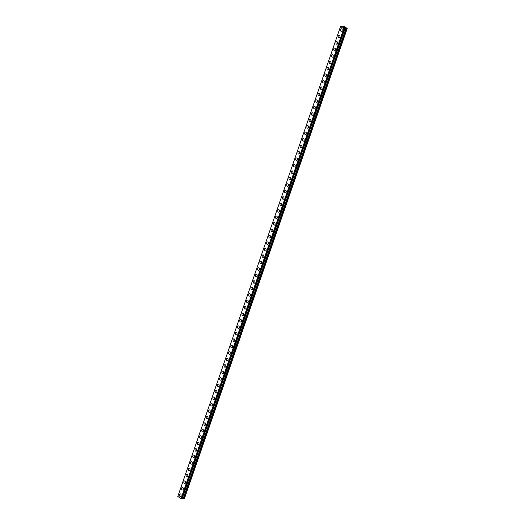 <?xml version="1.0" encoding="UTF-8"?>
<svg xmlns="http://www.w3.org/2000/svg" width="525" height="525" viewBox="0 0 525 525"><rect width="100%" height="100%" fill="white"/><g stroke="black" fill="none" stroke-linecap="round" stroke-linejoin="round"><path stroke-width="0.79" d="M180.305 496.427A1.28 0.912 86.9 0 1 179.419 494.557A1.28 0.912 86.9 0 1 180.173 493.874A1.28 0.912 86.9 0 1 181.059 495.738A1.28 0.912 86.9 0 1 180.305 496.427A1.28 0.912 86.9 0 1 179.419 494.557A1.28 0.912 86.9 0 1 180.167 493.874M182.543 489.963A1.28 0.912 86.9 0 1 181.657 488.099A1.28 0.912 86.9 0 1 182.411 487.417A1.28 0.912 86.9 0 1 183.297 489.28A1.28 0.912 86.9 0 1 182.543 489.963A1.28 0.912 86.9 0 1 181.657 488.099A1.28 0.912 86.9 0 1 182.405 487.417M184.78 483.505A1.28 0.912 86.9 0 1 183.888 481.642A1.28 0.912 86.9 0 1 184.643 480.952A1.28 0.912 86.9 0 1 185.535 482.823A1.28 0.912 86.9 0 1 184.78 483.505A1.28 0.912 86.9 0 1 183.894 481.642A1.28 0.912 86.9 0 1 184.643 480.952M186.132 475.178A1.28 0.912 86.9 0 1 186.88 474.495A1.28 0.912 86.9 0 1 187.773 476.359A1.28 0.912 86.9 0 1 187.018 477.048A1.28 0.912 86.9 0 1 186.132 475.178M187.018 477.048A1.28 0.912 86.9 0 1 186.126 475.178A1.28 0.912 86.9 0 1 186.88 474.495M189.256 470.584A1.28 0.912 86.9 0 1 188.363 468.72A1.28 0.912 86.9 0 1 189.118 468.038A1.28 0.912 86.9 0 1 190.011 469.901A1.28 0.912 86.9 0 1 189.256 470.584A1.28 0.912 86.9 0 1 188.363 468.72A1.28 0.912 86.9 0 1 189.118 468.038M191.494 464.126A1.28 0.912 86.9 0 1 190.601 462.256A1.28 0.912 86.9 0 1 191.356 461.573A1.28 0.912 86.9 0 1 192.248 463.444A1.28 0.912 86.9 0 1 191.494 464.126A1.28 0.912 86.9 0 1 190.601 462.256A1.28 0.912 86.9 0 1 191.356 461.573M193.732 457.662A1.28 0.912 86.9 0 1 192.839 455.798A1.28 0.912 86.9 0 1 193.594 455.116A1.28 0.912 86.9 0 1 194.48 456.98A1.28 0.912 86.9 0 1 193.732 457.662A1.28 0.912 86.9 0 1 192.839 455.798A1.28 0.912 86.9 0 1 193.594 455.116M195.963 451.205A1.28 0.912 86.9 0 1 195.077 449.341A1.28 0.912 86.9 0 1 195.832 448.658A1.28 0.912 86.9 0 1 196.718 450.522A1.28 0.912 86.9 0 1 195.963 451.205A1.28 0.912 86.9 0 1 195.077 449.341A1.28 0.912 86.9 0 1 195.832 448.658M198.207 444.747A1.28 0.912 86.9 0 1 197.315 442.877A1.28 0.912 86.9 0 1 198.069 442.194A1.28 0.912 86.9 0 1 198.955 444.065A1.28 0.912 86.9 0 1 198.201 444.747A1.28 0.912 86.9 0 1 197.315 442.877A1.28 0.912 86.9 0 1 198.063 442.194M200.438 438.283A1.28 0.912 86.9 0 1 199.552 436.419A1.28 0.912 86.9 0 1 200.301 435.737A1.28 0.912 86.9 0 1 201.193 437.601A1.28 0.912 86.9 0 1 200.438 438.283A1.28 0.912 86.9 0 1 199.552 436.419A1.28 0.912 86.9 0 1 200.301 435.737M202.676 431.826A1.28 0.912 86.9 0 1 201.784 429.962A1.28 0.912 86.9 0 1 202.538 429.273A1.28 0.912 86.9 0 1 203.431 431.143A1.28 0.912 86.9 0 1 202.676 431.826A1.28 0.912 86.9 0 1 201.79 429.962A1.28 0.912 86.9 0 1 202.538 429.273M204.914 425.368A1.28 0.912 86.9 0 1 204.022 423.498A1.28 0.912 86.9 0 1 204.776 422.815A1.28 0.912 86.9 0 1 205.669 424.679A1.28 0.912 86.9 0 1 204.914 425.368A1.28 0.912 86.9 0 1 204.022 423.498A1.28 0.912 86.9 0 1 204.776 422.815M207.152 418.904A1.28 0.912 86.9 0 1 206.259 417.04A1.28 0.912 86.9 0 1 207.014 416.358A1.28 0.912 86.9 0 1 207.907 418.222A1.28 0.912 86.9 0 1 207.152 418.904A1.28 0.912 86.9 0 1 206.259 417.04A1.28 0.912 86.9 0 1 207.014 416.358M209.39 412.447A1.28 0.912 86.9 0 1 208.497 410.583A1.28 0.912 86.9 0 1 209.252 409.894A1.28 0.912 86.9 0 1 210.138 411.764A1.28 0.912 86.9 0 1 209.39 412.447A1.28 0.912 86.9 0 1 208.497 410.583A1.28 0.912 86.9 0 1 209.252 409.894M211.627 405.989A1.28 0.912 86.9 0 1 210.735 404.119A1.28 0.912 86.9 0 1 211.49 403.436A1.28 0.912 86.9 0 1 212.376 405.3A1.28 0.912 86.9 0 1 211.627 405.989A1.28 0.912 86.9 0 1 210.735 404.119A1.28 0.912 86.9 0 1 211.49 403.436M213.859 399.525A1.28 0.912 86.9 0 1 212.973 397.661A1.28 0.912 86.9 0 1 213.721 396.979A1.28 0.912 86.9 0 1 214.613 398.842A1.28 0.912 86.9 0 1 213.859 399.525A1.28 0.912 86.9 0 1 212.973 397.661A1.28 0.912 86.9 0 1 213.727 396.979M216.097 393.067A1.28 0.912 86.9 0 1 215.211 391.197A1.28 0.912 86.9 0 1 215.965 390.515A1.28 0.912 86.9 0 1 216.851 392.385A1.28 0.912 86.9 0 1 216.097 393.067A1.28 0.912 86.9 0 1 215.211 391.197A1.28 0.912 86.9 0 1 215.959 390.515M218.334 386.603A1.28 0.912 86.9 0 1 217.442 384.74A1.28 0.912 86.9 0 1 218.197 384.057A1.28 0.912 86.9 0 1 219.089 385.921A1.28 0.912 86.9 0 1 218.334 386.603A1.28 0.912 86.9 0 1 217.448 384.74A1.28 0.912 86.9 0 1 218.197 384.057M220.572 380.146A1.28 0.912 86.9 0 1 219.68 378.282A1.28 0.912 86.9 0 1 220.434 377.6A1.28 0.912 86.9 0 1 221.327 379.463A1.28 0.912 86.9 0 1 220.572 380.146A1.28 0.912 86.9 0 1 219.686 378.282A1.28 0.912 86.9 0 1 220.434 377.6M222.81 373.688A1.28 0.912 86.9 0 1 221.918 371.818A1.28 0.912 86.9 0 1 222.672 371.136A1.28 0.912 86.9 0 1 223.565 373.006A1.28 0.912 86.9 0 1 222.81 373.688A1.28 0.912 86.9 0 1 221.918 371.818A1.28 0.912 86.9 0 1 222.672 371.136M225.048 367.224A1.28 0.912 86.9 0 1 224.155 365.361A1.28 0.912 86.9 0 1 224.91 364.678A1.28 0.912 86.9 0 1 225.802 366.542A1.28 0.912 86.9 0 1 225.048 367.224A1.28 0.912 86.9 0 1 224.155 365.361A1.28 0.912 86.9 0 1 224.91 364.678M227.286 360.767A1.28 0.912 86.9 0 1 226.393 358.903A1.28 0.912 86.9 0 1 227.148 358.214A1.28 0.912 86.9 0 1 228.034 360.084A1.28 0.912 86.9 0 1 227.286 360.767A1.28 0.912 86.9 0 1 226.393 358.903A1.28 0.912 86.9 0 1 227.148 358.214M229.517 354.309A1.28 0.912 86.9 0 1 228.631 352.439A1.28 0.912 86.9 0 1 229.386 351.757A1.28 0.912 86.9 0 1 230.272 353.62A1.28 0.912 86.9 0 1 229.517 354.309A1.28 0.912 86.9 0 1 228.631 352.439A1.28 0.912 86.9 0 1 229.386 351.757M231.755 347.845A1.28 0.912 86.9 0 1 230.869 345.982A1.28 0.912 86.9 0 1 231.623 345.299A1.28 0.912 86.9 0 1 232.509 347.163A1.28 0.912 86.9 0 1 231.755 347.845A1.28 0.912 86.9 0 1 230.869 345.982A1.28 0.912 86.9 0 1 231.617 345.299M233.993 341.388A1.28 0.912 86.9 0 1 233.107 339.524A1.28 0.912 86.9 0 1 233.855 338.835A1.28 0.912 86.9 0 1 234.747 340.705A1.28 0.912 86.9 0 1 233.993 341.388A1.28 0.912 86.9 0 1 233.107 339.524A1.28 0.912 86.9 0 1 233.855 338.835M236.23 334.93A1.28 0.912 86.9 0 1 235.338 333.06A1.28 0.912 86.9 0 1 236.093 332.377A1.28 0.912 86.9 0 1 236.985 334.241A1.28 0.912 86.9 0 1 236.23 334.93A1.28 0.912 86.9 0 1 235.344 333.06A1.28 0.912 86.9 0 1 236.093 332.377M238.468 328.466A1.28 0.912 86.9 0 1 237.576 326.603A1.28 0.912 86.9 0 1 238.33 325.92A1.28 0.912 86.9 0 1 239.223 327.784A1.28 0.912 86.9 0 1 238.468 328.466A1.28 0.912 86.9 0 1 237.576 326.603A1.28 0.912 86.9 0 1 238.33 325.92M240.706 322.009A1.28 0.912 86.9 0 1 239.813 320.138A1.28 0.912 86.9 0 1 240.568 319.456A1.28 0.912 86.9 0 1 241.461 321.326A1.28 0.912 86.9 0 1 240.706 322.009A1.28 0.912 86.9 0 1 239.813 320.138A1.28 0.912 86.9 0 1 240.568 319.456M242.944 315.545A1.28 0.912 86.9 0 1 242.051 313.681A1.28 0.912 86.9 0 1 242.806 312.998A1.28 0.912 86.9 0 1 243.692 314.862A1.28 0.912 86.9 0 1 242.944 315.545A1.28 0.912 86.9 0 1 242.051 313.681A1.28 0.912 86.9 0 1 242.806 312.998M245.182 309.087A1.28 0.912 86.9 0 1 244.289 307.223A1.28 0.912 86.9 0 1 245.044 306.541A1.28 0.912 86.9 0 1 245.93 308.405A1.28 0.912 86.9 0 1 245.182 309.087A1.28 0.912 86.9 0 1 244.289 307.223A1.28 0.912 86.9 0 1 245.044 306.541M247.413 302.63A1.28 0.912 86.9 0 1 246.527 300.759A1.28 0.912 86.9 0 1 247.282 300.077A1.28 0.912 86.9 0 1 248.168 301.941A1.28 0.912 86.9 0 1 247.413 302.63A1.28 0.912 86.9 0 1 246.527 300.759A1.28 0.912 86.9 0 1 247.275 300.077M249.651 296.166A1.28 0.912 86.9 0 1 248.765 294.302A1.28 0.912 86.9 0 1 249.519 293.619A1.28 0.912 86.9 0 1 250.405 295.483A1.28 0.912 86.9 0 1 249.651 296.166A1.28 0.912 86.9 0 1 248.765 294.302A1.28 0.912 86.9 0 1 249.513 293.619M251.002 287.844A1.28 0.912 86.9 0 1 251.751 287.155A1.28 0.912 86.9 0 1 252.643 289.026A1.28 0.912 86.9 0 1 251.888 289.708A1.28 0.912 86.9 0 1 251.002 287.844M251.888 289.708A1.28 0.912 86.9 0 1 250.996 287.844A1.28 0.912 86.9 0 1 251.751 287.155M254.126 283.251A1.28 0.912 86.9 0 1 253.234 281.38A1.28 0.912 86.9 0 1 253.988 280.698A1.28 0.912 86.9 0 1 254.881 282.562A1.28 0.912 86.9 0 1 254.126 283.251A1.28 0.912 86.9 0 1 253.24 281.38A1.28 0.912 86.9 0 1 253.988 280.698M256.364 276.787A1.28 0.912 86.9 0 1 255.472 274.923A1.28 0.912 86.9 0 1 256.226 274.24A1.28 0.912 86.9 0 1 257.119 276.104A1.28 0.912 86.9 0 1 256.364 276.787A1.28 0.912 86.9 0 1 255.472 274.923A1.28 0.912 86.9 0 1 256.226 274.24M258.602 270.329A1.28 0.912 86.9 0 1 257.709 268.465A1.28 0.912 86.9 0 1 258.464 267.776A1.28 0.912 86.9 0 1 259.357 269.647A1.28 0.912 86.9 0 1 258.602 270.329A1.28 0.912 86.9 0 1 257.709 268.465A1.28 0.912 86.9 0 1 258.464 267.776M260.84 263.865A1.28 0.912 86.9 0 1 259.947 262.001A1.28 0.912 86.9 0 1 260.702 261.319A1.28 0.912 86.9 0 1 261.588 263.183A1.28 0.912 86.9 0 1 260.84 263.865A1.28 0.912 86.9 0 1 259.947 262.001A1.28 0.912 86.9 0 1 260.702 261.319M263.077 257.408A1.28 0.912 86.9 0 1 262.185 255.544A1.28 0.912 86.9 0 1 262.94 254.861A1.28 0.912 86.9 0 1 263.826 256.725A1.28 0.912 86.9 0 1 263.071 257.408A1.28 0.912 86.9 0 1 262.185 255.544A1.28 0.912 86.9 0 1 262.94 254.861M265.309 250.95A1.28 0.912 86.9 0 1 264.423 249.08A1.28 0.912 86.9 0 1 265.171 248.397A1.28 0.912 86.9 0 1 266.063 250.268A1.28 0.912 86.9 0 1 265.309 250.95A1.28 0.912 86.9 0 1 264.423 249.08A1.28 0.912 86.9 0 1 265.178 248.397M267.547 244.486A1.28 0.912 86.9 0 1 266.661 242.622A1.28 0.912 86.9 0 1 267.409 241.94A1.28 0.912 86.9 0 1 268.301 243.803A1.28 0.912 86.9 0 1 267.547 244.486A1.28 0.912 86.9 0 1 266.661 242.622A1.28 0.912 86.9 0 1 267.409 241.94M269.784 238.028A1.28 0.912 86.9 0 1 268.892 236.165A1.28 0.912 86.9 0 1 269.647 235.482A1.28 0.912 86.9 0 1 270.539 237.346A1.28 0.912 86.9 0 1 269.784 238.028A1.28 0.912 86.9 0 1 268.898 236.165A1.28 0.912 86.9 0 1 269.647 235.482M272.022 231.571A1.28 0.912 86.9 0 1 271.13 229.701A1.28 0.912 86.9 0 1 271.884 229.018A1.28 0.912 86.9 0 1 272.777 230.882A1.28 0.912 86.9 0 1 272.022 231.571A1.28 0.912 86.9 0 1 271.13 229.701A1.28 0.912 86.9 0 1 271.884 229.018M274.26 225.107A1.28 0.912 86.9 0 1 273.368 223.243A1.28 0.912 86.9 0 1 274.122 222.561A1.28 0.912 86.9 0 1 275.015 224.424A1.28 0.912 86.9 0 1 274.26 225.107A1.28 0.912 86.9 0 1 273.368 223.243A1.28 0.912 86.9 0 1 274.122 222.561M276.498 218.649A1.28 0.912 86.9 0 1 275.605 216.786A1.28 0.912 86.9 0 1 276.36 216.097A1.28 0.912 86.9 0 1 277.246 217.967A1.28 0.912 86.9 0 1 276.498 218.649A1.28 0.912 86.9 0 1 275.605 216.786A1.28 0.912 86.9 0 1 276.36 216.097M278.736 212.192A1.28 0.912 86.9 0 1 277.843 210.322A1.28 0.912 86.9 0 1 278.598 209.639A1.28 0.912 86.9 0 1 279.484 211.503A1.28 0.912 86.9 0 1 278.736 212.192A1.28 0.912 86.9 0 1 277.843 210.322A1.28 0.912 86.9 0 1 278.598 209.639M280.967 205.728A1.28 0.912 86.9 0 1 280.081 203.864A1.28 0.912 86.9 0 1 280.836 203.182A1.28 0.912 86.9 0 1 281.722 205.045A1.28 0.912 86.9 0 1 280.967 205.728A1.28 0.912 86.9 0 1 280.081 203.864A1.28 0.912 86.9 0 1 280.829 203.182M283.205 199.27A1.28 0.912 86.9 0 1 282.319 197.407A1.28 0.912 86.9 0 1 283.073 196.718A1.28 0.912 86.9 0 1 283.959 198.588A1.28 0.912 86.9 0 1 283.205 199.27A1.28 0.912 86.9 0 1 282.319 197.407A1.28 0.912 86.9 0 1 283.067 196.718M285.442 192.806A1.28 0.912 86.9 0 1 284.55 190.942A1.28 0.912 86.9 0 1 285.305 190.26A1.28 0.912 86.9 0 1 286.197 192.124A1.28 0.912 86.9 0 1 285.442 192.806A1.28 0.912 86.9 0 1 284.557 190.942A1.28 0.912 86.9 0 1 285.305 190.26M287.68 186.349A1.28 0.912 86.9 0 1 286.788 184.485A1.28 0.912 86.9 0 1 287.543 183.802A1.28 0.912 86.9 0 1 288.435 185.666A1.28 0.912 86.9 0 1 287.68 186.349A1.28 0.912 86.9 0 1 286.794 184.485A1.28 0.912 86.9 0 1 287.543 183.802M289.918 179.891A1.28 0.912 86.9 0 1 289.026 178.021A1.28 0.912 86.9 0 1 289.78 177.338A1.28 0.912 86.9 0 1 290.673 179.209A1.28 0.912 86.9 0 1 289.918 179.891A1.28 0.912 86.9 0 1 289.026 178.021A1.28 0.912 86.9 0 1 289.78 177.338M292.156 173.427A1.28 0.912 86.9 0 1 291.263 171.563A1.28 0.912 86.9 0 1 292.018 170.881A1.28 0.912 86.9 0 1 292.911 172.745A1.28 0.912 86.9 0 1 292.156 173.427A1.28 0.912 86.9 0 1 291.263 171.563A1.28 0.912 86.9 0 1 292.018 170.881M294.394 166.97A1.28 0.912 86.9 0 1 293.501 165.106A1.28 0.912 86.9 0 1 294.256 164.423A1.28 0.912 86.9 0 1 295.142 166.287A1.28 0.912 86.9 0 1 294.394 166.97A1.28 0.912 86.9 0 1 293.501 165.106A1.28 0.912 86.9 0 1 294.256 164.423M296.632 160.512A1.28 0.912 86.9 0 1 295.739 158.642A1.28 0.912 86.9 0 1 296.494 157.959A1.28 0.912 86.9 0 1 297.38 159.823A1.28 0.912 86.9 0 1 296.632 160.512A1.28 0.912 86.9 0 1 295.739 158.642A1.28 0.912 86.9 0 1 296.494 157.959M298.863 154.048A1.28 0.912 86.9 0 1 297.977 152.184A1.28 0.912 86.9 0 1 298.732 151.502A1.28 0.912 86.9 0 1 299.618 153.366A1.28 0.912 86.9 0 1 298.863 154.048A1.28 0.912 86.9 0 1 297.977 152.184A1.28 0.912 86.9 0 1 298.725 151.502M301.101 147.591A1.28 0.912 86.9 0 1 300.215 145.727A1.28 0.912 86.9 0 1 300.963 145.038A1.28 0.912 86.9 0 1 301.855 146.908A1.28 0.912 86.9 0 1 301.101 147.591A1.28 0.912 86.9 0 1 300.215 145.727A1.28 0.912 86.9 0 1 300.963 145.038M302.452 139.263A1.28 0.912 86.9 0 1 303.201 138.58A1.28 0.912 86.9 0 1 304.093 140.444A1.28 0.912 86.9 0 1 303.338 141.133A1.28 0.912 86.9 0 1 302.452 139.263M303.338 141.133A1.28 0.912 86.9 0 1 302.446 139.263A1.28 0.912 86.9 0 1 303.201 138.58M305.576 134.669A1.28 0.912 86.9 0 1 304.684 132.805A1.28 0.912 86.9 0 1 305.438 132.123A1.28 0.912 86.9 0 1 306.331 133.987A1.28 0.912 86.9 0 1 305.576 134.669A1.28 0.912 86.9 0 1 304.684 132.805A1.28 0.912 86.9 0 1 305.438 132.123M306.922 126.341A1.28 0.912 86.9 0 1 307.676 125.659A1.28 0.912 86.9 0 1 308.569 127.529A1.28 0.912 86.9 0 1 307.814 128.212A1.28 0.912 86.9 0 1 306.922 126.341M307.814 128.212A1.28 0.912 86.9 0 1 306.922 126.348A1.28 0.912 86.9 0 1 307.676 125.659M310.052 121.748A1.28 0.912 86.9 0 1 309.159 119.884A1.28 0.912 86.9 0 1 309.914 119.201A1.28 0.912 86.9 0 1 310.8 121.065A1.28 0.912 86.9 0 1 310.052 121.748A1.28 0.912 86.9 0 1 309.159 119.884A1.28 0.912 86.9 0 1 309.914 119.201M312.29 115.29A1.28 0.912 86.9 0 1 311.397 113.426A1.28 0.912 86.9 0 1 312.152 112.744A1.28 0.912 86.9 0 1 313.038 114.607A1.28 0.912 86.9 0 1 312.29 115.29A1.28 0.912 86.9 0 1 311.397 113.426A1.28 0.912 86.9 0 1 312.152 112.744M314.527 108.832A1.28 0.912 86.9 0 1 313.635 106.962A1.28 0.912 86.9 0 1 314.39 106.28A1.28 0.912 86.9 0 1 315.276 108.15A1.28 0.912 86.9 0 1 314.521 108.832A1.28 0.912 86.9 0 1 313.635 106.962A1.28 0.912 86.9 0 1 314.39 106.28M316.759 102.368A1.28 0.912 86.9 0 1 315.873 100.505A1.28 0.912 86.9 0 1 316.621 99.822A1.28 0.912 86.9 0 1 317.513 101.686A1.28 0.912 86.9 0 1 316.759 102.368A1.28 0.912 86.9 0 1 315.873 100.505A1.28 0.912 86.9 0 1 316.627 99.822M318.997 95.911A1.28 0.912 86.9 0 1 318.104 94.047A1.28 0.912 86.9 0 1 318.859 93.358A1.28 0.912 86.9 0 1 319.751 95.228A1.28 0.912 86.9 0 1 318.997 95.911A1.28 0.912 86.9 0 1 318.111 94.047A1.28 0.912 86.9 0 1 318.859 93.365M321.234 89.453A1.28 0.912 86.9 0 1 320.342 87.583A1.28 0.912 86.9 0 1 321.097 86.901A1.28 0.912 86.9 0 1 321.989 88.764A1.28 0.912 86.9 0 1 321.234 89.453A1.28 0.912 86.9 0 1 320.348 87.583A1.28 0.912 86.9 0 1 321.097 86.901M323.472 82.989A1.28 0.912 86.9 0 1 322.58 81.126A1.28 0.912 86.9 0 1 323.334 80.443A1.28 0.912 86.9 0 1 324.227 82.307A1.28 0.912 86.9 0 1 323.472 82.989A1.28 0.912 86.9 0 1 322.58 81.126A1.28 0.912 86.9 0 1 323.334 80.443M325.71 76.532A1.28 0.912 86.9 0 1 324.817 74.668A1.28 0.912 86.9 0 1 325.572 73.979A1.28 0.912 86.9 0 1 326.465 75.849A1.28 0.912 86.9 0 1 325.71 76.532A1.28 0.912 86.9 0 1 324.817 74.668A1.28 0.912 86.9 0 1 325.572 73.979M327.948 70.074A1.28 0.912 86.9 0 1 327.055 68.204A1.28 0.912 86.9 0 1 327.81 67.522A1.28 0.912 86.9 0 1 328.696 69.385A1.28 0.912 86.9 0 1 327.948 70.074A1.28 0.912 86.9 0 1 327.055 68.204A1.28 0.912 86.9 0 1 327.81 67.522M330.186 63.61A1.28 0.912 86.9 0 1 329.293 61.747A1.28 0.912 86.9 0 1 330.048 61.064A1.28 0.912 86.9 0 1 330.934 62.928A1.28 0.912 86.9 0 1 330.186 63.61A1.28 0.912 86.9 0 1 329.293 61.747A1.28 0.912 86.9 0 1 330.048 61.064M332.417 57.153A1.28 0.912 86.9 0 1 331.531 55.282A1.28 0.912 86.9 0 1 332.286 54.6A1.28 0.912 86.9 0 1 333.172 56.47A1.28 0.912 86.9 0 1 332.417 57.153A1.28 0.912 86.9 0 1 331.531 55.282A1.28 0.912 86.9 0 1 332.279 54.6M334.655 50.689A1.28 0.912 86.9 0 1 333.769 48.825A1.28 0.912 86.9 0 1 334.523 48.142A1.28 0.912 86.9 0 1 335.409 50.006A1.28 0.912 86.9 0 1 334.655 50.689A1.28 0.912 86.9 0 1 333.769 48.825A1.28 0.912 86.9 0 1 334.517 48.142M336.892 44.231A1.28 0.912 86.9 0 1 336 42.367A1.28 0.912 86.9 0 1 336.755 41.685A1.28 0.912 86.9 0 1 337.647 43.549A1.28 0.912 86.9 0 1 336.892 44.231A1.28 0.912 86.9 0 1 336.007 42.367A1.28 0.912 86.9 0 1 336.755 41.685M339.13 37.774A1.28 0.912 86.9 0 1 338.238 35.903A1.28 0.912 86.9 0 1 338.992 35.221A1.28 0.912 86.9 0 1 339.885 37.091A1.28 0.912 86.9 0 1 339.13 37.774A1.28 0.912 86.9 0 1 338.238 35.903A1.28 0.912 86.9 0 1 338.992 35.221M341.368 31.31A1.28 0.912 86.9 0 1 340.476 29.446A1.28 0.912 86.9 0 1 341.23 28.763A1.28 0.912 86.9 0 1 342.123 30.627A1.28 0.912 86.9 0 1 341.368 31.31A1.28 0.912 86.9 0 1 340.476 29.446A1.28 0.912 86.9 0 1 341.23 28.763M344.065 27.851L343.731 27.615L344.065 27.851M344.669 27.818L344.341 27.582L344.669 27.818M344.761 27.845L343.685 27.615M343.606 27.425L343.153 27.182M343.58 27.228L344.033 27.359L343.58 27.228M344.033 27.359L343.678 27.103L344.033 27.359M344.17 27.418L343.238 27.188M343.127 26.302L342.969 26.801L340.554 26.473L343.724 28.757L344.17 28.278L347.183 28.475L344.249 26.368L343.127 26.296M344.013 28.777L180.987 498.711L177.817 496.394L340.554 26.44L177.817 496.394M181.493 498.232L184.433 498.573L347.169 28.613M183.238 498.481L345.975 28.527L183.238 498.481M181.322 498.586L344.105 28.626L181.368 498.586M340.554 26.473L177.817 496.433M343.724 28.757L180.987 498.711M343.035 26.447L342.91 26.801L343.035 26.447M343.822 28.79L181.086 498.743M343.862 28.79L181.125 498.75M344.964 28.232L182.227 498.192M345.023 28.245L182.287 498.199M345.923 28.527L183.186 498.488M346.034 28.521L183.297 498.481M346.388 28.645L183.652 498.606M346.434 28.652L183.698 498.612"/></g></svg>
